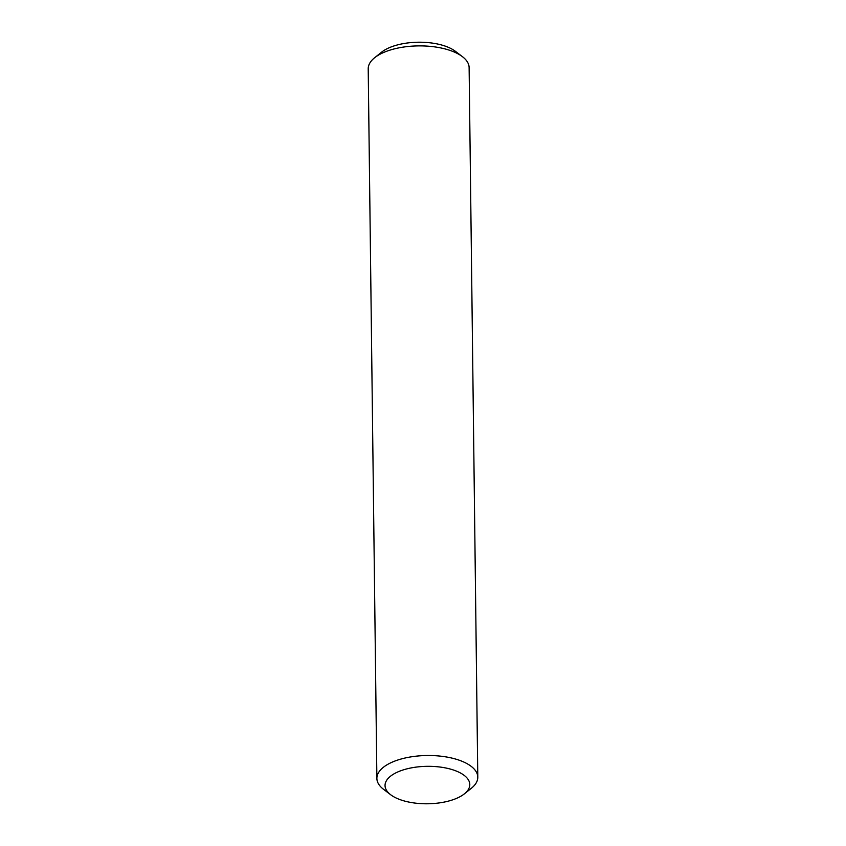 <?xml version="1.0" encoding="UTF-8"?>
<svg xmlns="http://www.w3.org/2000/svg" width="846" height="846" viewBox="0 0 846 846"><rect width="100%" height="100%" fill="white"/><g stroke="black" fill="none" stroke-linecap="round" stroke-linejoin="round"><path stroke-width="1.27" d="M393.887 796.837A42.385 18.728 179.3 0 0 464.412 793.823A42.385 18.728 179.3 0 0 460.954 773.265A42.385 18.728 179.3 0 0 403.87 769.712A42.385 18.728 179.3 0 0 390.662 794.732A42.385 18.728 179.3 0 0 393.887 796.837M390.662 794.732L383.566 789.329A50.453 22.303 -0.7 0 1 376.882 778.426A50.453 22.303 -0.7 0 1 410.913 756.884A50.453 22.303 -0.7 0 1 467.256 763.779A50.453 22.303 -0.7 0 1 477.789 777.188A50.453 22.303 -0.7 0 1 471.37 788.261L464.412 793.823M374.63 57.74L381.588 52.177A42.385 18.728 -0.7 0 1 452.113 49.163A42.385 18.728 -0.7 0 1 455.338 51.268L462.434 56.671A50.453 22.303 179.3 0 0 458.585 54.165A50.453 22.303 179.3 0 0 374.63 57.74A50.453 22.303 179.3 0 0 368.211 68.812L376.882 778.426M477.789 777.188L469.118 67.574A50.453 22.303 179.3 0 0 462.434 56.671"/></g></svg>
